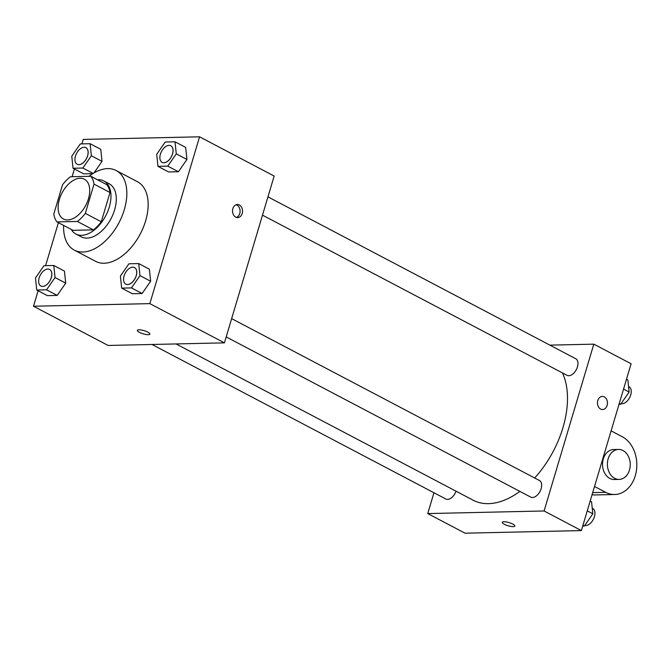<?xml version="1.0" encoding="UTF-8"?>
<svg xmlns="http://www.w3.org/2000/svg" width="670" height="670" viewBox="0 0 670 670"><rect width="100%" height="100%" fill="white"/><g stroke="black" fill="none" stroke-linecap="round" stroke-linejoin="round"><path stroke-width="1" d="M88.457 198.781A22.487 13.4 117.7 0 1 63.449 219.006A22.487 13.4 117.7 0 1 62.059 192.868A22.487 13.4 117.7 0 1 84.378 179.208A22.487 13.4 117.7 0 1 88.457 198.781M90.852 176.285L70.442 176.746A29.019 17.286 117.7 0 0 62.519 184.828L53.793 214.09A29.019 17.286 117.7 0 0 56.975 221.921L77.377 221.469A29.019 17.286 117.7 0 0 85.308 213.378L94.026 184.124A29.019 17.286 117.7 0 0 90.852 176.285L106.832 184.694A29.019 17.286 117.7 0 1 110.006 192.533L94.026 184.124M56.975 221.921L72.955 230.329L93.365 229.869L77.377 221.469M110.006 192.533L101.287 221.787L85.308 213.378M101.287 221.787A29.019 17.286 117.7 0 1 93.365 229.869M71.288 229.45A29.982 17.864 -62.3 0 0 75.936 234.048A29.982 17.864 -62.3 0 0 81.606 235.312A29.982 17.864 -62.3 0 0 107.719 211.502A29.982 17.864 -62.3 0 0 103.85 180.975A29.982 17.864 -62.3 0 0 97.426 179.744M103.85 180.975L109.177 183.781A29.982 17.864 117.7 0 1 114.612 209.877A29.982 17.864 117.7 0 1 86.933 238.118A29.982 17.864 117.7 0 1 81.271 236.845L75.936 234.048M88.976 176.327A44.965 26.792 117.7 0 1 116.153 170.515A44.965 26.792 117.7 0 1 124.31 209.66A44.965 26.792 117.7 0 1 74.286 250.111A44.965 26.792 117.7 0 1 63.633 225.422M116.153 170.515L137.467 181.721A44.965 26.792 117.7 0 1 145.616 220.874A44.965 26.792 117.7 0 1 95.601 261.325L74.286 250.111M36.741 290.026L47.394 295.629L57.193 295.411L65.71 283.142L64.446 271.082L53.784 265.479L43.994 265.697L35.468 277.975L36.741 290.026L46.532 289.809L55.057 277.539L53.784 265.479M91.363 155.758L102.016 161.361L94.001 172.91L102.016 161.361L100.743 149.31L90.09 143.707L80.291 143.924L71.774 156.202L73.038 168.254L82.837 168.036L91.363 155.758L90.09 143.707M83.7 173.857L92.77 173.656L83.7 173.857L73.038 168.254M38.115 290.747L33.5 306.232L149.837 303.627L199.568 136.814L83.231 139.419L81.899 143.891M74.42 168.974L72.109 176.704M58.407 222.674L45.593 265.663M121.664 288.125L132.317 293.728L142.115 293.51L150.641 281.241L149.368 269.189L138.715 263.578L128.916 263.804L120.391 276.074L121.664 288.125L131.462 287.907L139.98 275.638L138.715 263.578M157.969 166.353L168.622 171.956L178.421 171.738L186.938 159.468L185.674 147.408L175.012 141.805L165.222 142.023L156.696 154.301L157.969 166.353L167.76 166.135L176.285 153.857L175.012 141.805M33.5 306.232L108.088 345.46L224.425 342.856L149.837 303.627M147.852 332.153A6.558 1.65 16.6 0 1 149.896 334.121A6.558 1.65 16.6 0 1 143.145 333.836A6.558 1.65 16.6 0 1 137.333 330.377A6.558 1.65 16.6 0 1 141.286 330A6.558 1.65 16.6 0 1 147.852 332.153M224.425 342.856L274.156 176.042L199.568 136.814M242.188 213.504A6.558 5 -91.3 0 1 237.674 217.608A6.558 5 -91.3 0 1 232.523 211.159A6.558 5 -91.3 0 1 237.381 204.492A6.558 5 -91.3 0 1 242.188 213.504M236.158 204.719A6.558 5 -91.3 0 1 239.743 213.554A6.558 5 -91.3 0 1 236.443 217.432M149.896 334.121A6.558 1.65 16.6 0 1 143.145 333.828A6.558 1.65 16.6 0 1 137.333 330.369M562.44 372.905A80.643 48.047 117.7 0 1 562.934 427.695A80.643 48.047 117.7 0 1 534.66 477.995M519.886 491.395A80.643 48.047 117.7 0 1 473.238 500.239L176.042 343.936M262.489 215.154L567.029 375.317A9.372 5.578 -62.3 0 0 576.334 369.622A9.372 5.578 -62.3 0 0 575.748 358.735L267.95 196.854M456.019 491.185A9.372 5.578 117.7 0 1 445.801 498.991L151.998 344.472M231.644 318.627L539.451 480.507A9.372 5.578 117.7 0 1 541.151 488.665A9.372 5.578 117.7 0 1 530.724 497.098L226.192 336.926M581.376 530.581L465.039 533.186L427.745 513.572L433.951 492.76L427.745 513.572L544.082 510.976L593.813 344.154L549.894 345.142L593.813 344.154L631.106 363.768L581.376 530.581L544.082 510.976L593.813 344.154M170.833 145.775A9.372 5.578 117.7 0 1 170.85 145.792A9.372 5.578 117.7 0 1 172.55 153.941A9.372 5.578 117.7 0 1 162.132 162.375A9.372 5.578 117.7 0 1 162.107 162.358A9.372 5.578 117.7 0 1 161.512 151.462A9.372 5.578 117.7 0 1 170.808 145.767A9.372 5.578 117.7 0 1 172.508 153.924A9.372 5.578 117.7 0 1 162.09 162.349L162.132 162.375M168.622 171.956L178.421 171.738L167.76 166.135M178.421 171.738L186.938 159.468L176.285 153.857M186.938 159.468L185.674 147.408M85.902 147.676A9.372 5.578 117.7 0 1 85.927 147.685A9.372 5.578 117.7 0 1 87.628 155.842A9.372 5.578 117.7 0 1 77.209 164.276A9.372 5.578 117.7 0 1 77.184 164.259M93.113 173.438L82.837 168.036M102.016 161.361L100.743 149.31M87.586 155.825A9.372 5.578 117.7 0 1 77.159 164.251A9.372 5.578 117.7 0 1 76.581 153.363A9.372 5.578 117.7 0 1 85.886 147.668A9.372 5.578 117.7 0 1 87.586 155.825M134.528 267.548A9.372 5.578 117.7 0 1 134.553 267.565A9.372 5.578 117.7 0 1 136.245 275.722A9.372 5.578 117.7 0 1 125.826 284.147A9.372 5.578 117.7 0 1 125.809 284.139A9.372 5.578 117.7 0 1 125.206 273.234A9.372 5.578 117.7 0 1 134.511 267.539A9.372 5.578 117.7 0 1 136.203 275.697A9.372 5.578 117.7 0 1 125.784 284.122L125.826 284.147M132.317 293.728L142.115 293.51L131.462 287.907M142.115 293.51L150.641 281.241L139.98 275.638M150.641 281.241L149.368 269.189M49.58 269.441A9.372 5.578 117.7 0 1 51.28 277.598A9.372 5.578 117.7 0 1 40.862 286.023A9.372 5.578 117.7 0 1 40.284 275.135A9.372 5.578 117.7 0 1 49.58 269.441L49.622 269.466A9.372 5.578 117.7 0 1 49.622 269.466A9.372 5.578 117.7 0 1 51.322 277.623A9.372 5.578 117.7 0 1 40.904 286.048A9.372 5.578 117.7 0 1 40.878 286.031M47.394 295.629L57.193 295.411L46.532 289.809M57.193 295.411L65.71 283.142L55.057 277.539M65.71 283.142L64.446 271.082M619.013 404.337L620.613 404.303L629.138 392.025L627.865 379.974L626.492 379.253M620.613 404.303L619.239 403.575M629.138 392.025L623.552 389.094M628.552 386.506L629.03 386.757A9.372 5.578 117.7 0 1 630.73 394.915A9.372 5.578 117.7 0 1 621.073 403.633M582.707 526.109L584.307 526.076L592.833 513.798L591.56 501.746L590.186 501.026M584.307 526.076L582.933 525.355M592.833 513.798L587.255 510.867M592.246 508.279L592.724 508.53A9.372 5.578 117.7 0 1 594.424 516.687A9.372 5.578 117.7 0 1 584.776 525.406M602.606 409.538A6.558 5 88.7 0 0 607.456 402.871A6.558 5 88.7 0 0 602.313 396.422A6.558 5 -91.3 0 1 607.464 402.871A6.558 5 -91.3 0 1 602.606 409.538A6.558 5 -91.3 0 1 600.647 409.06A6.558 5 -91.3 0 1 597.531 401.791A6.558 5 -91.3 0 1 602.313 396.422M502.266 522.307A6.558 1.65 -163.4 0 0 506.068 525.062A6.558 1.65 -163.4 0 0 513.212 526.628A6.558 1.65 16.6 0 1 506.059 525.071A6.558 1.65 16.6 0 1 502.266 522.307A6.558 1.65 16.6 0 1 509.024 522.592A6.558 1.65 16.6 0 1 514.836 526.051A6.558 1.65 16.6 0 1 513.212 526.628A6.558 1.65 -163.4 0 0 514.836 526.051M427.745 513.572L544.082 510.976M592.062 494.72A29.982 22.864 88.7 0 0 595.245 494.937L614.641 494.502A29.982 22.864 -91.3 0 1 605.68 492.333L594.524 486.47M619.147 479.41L614.306 479.519A14.991 11.432 -91.3 0 1 602.539 464.787A14.991 11.432 -91.3 0 1 613.628 449.545L618.477 449.436A14.991 11.432 -91.3 0 1 629.473 470.03A14.991 11.432 -91.3 0 1 619.147 479.41A14.991 11.432 -91.3 0 1 607.389 464.679A14.991 11.432 -91.3 0 1 618.477 449.436M611.099 430.86L622.254 436.731A29.982 22.864 -91.3 0 1 636.5 469.988A29.982 22.864 -91.3 0 1 614.641 494.502M592.69 492.626L605.68 492.333"/></g></svg>

